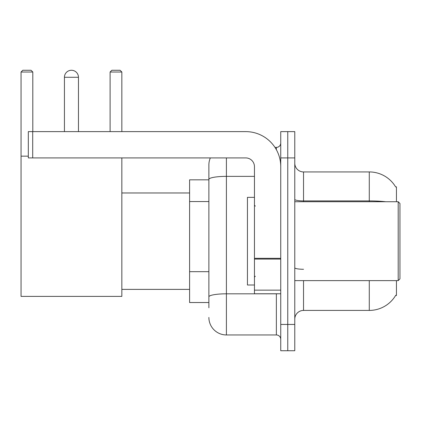 <?xml version="1.0" encoding="UTF-8"?>
<svg xmlns="http://www.w3.org/2000/svg" width="421" height="421" viewBox="0 0 421 421"><rect width="100%" height="100%" fill="white"/><g stroke="black" fill="none" stroke-linecap="round" stroke-linejoin="round"><path stroke-width="0.63" d="M396.445 201.733L396.445 186.835L395.645 186.945A30.675 30.675 0 0 0 369.275 171.936A30.675 30.675 0 0 1 395.582 186.835A30.675 30.675 0 0 0 369.275 171.936L303.536 171.936A8.767 8.767 0 0 1 294.774 163.169A8.767 8.767 0 0 0 303.536 171.936L303.536 201.733M396.445 280.618L396.445 295.516L395.582 295.516L395.735 295.258A30.675 30.675 0 0 1 369.275 310.419L303.536 310.419A8.767 8.767 0 0 0 294.774 319.181M208.879 307.788L208.879 179.409L208.879 179.825L189.597 179.825L189.597 302.531L208.879 302.531M287.759 324.444L287.759 350.735L294.774 350.735L294.774 324.444L287.759 324.444L287.759 350.735L280.749 350.735L280.749 324.444L287.759 324.444L287.759 157.912L287.759 324.444M280.749 324.444L280.749 131.615L287.759 131.615L287.759 157.912L287.759 131.615L294.774 131.615L294.774 324.444M226.409 157.912L226.409 334.958L276.365 334.958L276.365 293.763M274.971 147.392L276.365 147.392A4.384 4.384 0 0 0 280.749 143.014M208.879 196.291L208.879 164.921A17.529 17.529 0 0 1 210.342 157.912M208.879 299.899L208.879 276.929M254.458 176.367L226.409 176.367A17.529 3.042 180 0 0 208.879 179.409L208.879 164.921M280.749 339.342A4.384 4.384 0 0 0 276.365 334.958M226.409 334.958A17.529 17.529 0 0 1 208.879 317.429M64.434 77.275A7.01 7.01 0 0 1 71.449 70.265A7.01 7.01 0 0 1 78.459 77.275L64.434 77.275L64.434 131.615M78.459 131.615L78.459 77.275M121.843 157.912L121.843 296.395L21.05 296.395L21.05 72.017L22.802 70.265L31.043 70.265L32.796 72.017L21.05 72.017M32.796 131.615L32.796 72.017M21.05 156.159L28.323 156.159M121.843 72.017L110.102 72.017L111.854 70.265L120.09 70.265L121.843 72.017L121.843 131.615M110.102 72.017L110.102 131.615M280.749 293.763L254.458 293.763L254.458 258.32L280.749 258.32M280.749 166.674A35.059 35.059 0 0 0 245.69 131.615L32.706 131.615L32.706 157.912L245.69 157.912A8.767 8.767 0 0 1 254.458 166.674L254.458 258.32M32.706 157.912L28.323 157.912L28.323 131.615L32.706 131.615M398.198 201.733L399.95 203.49L399.95 278.865L398.198 280.618L398.198 201.733L294.774 201.733M254.458 197.354L247.443 197.354L247.443 285.001L254.458 285.001M208.879 201.554L189.597 201.554M208.879 271.671L189.597 271.671M303.536 280.618L303.536 310.419M369.275 310.419L369.275 280.618M395.645 186.945A30.675 30.675 0 0 0 369.275 171.936L369.275 200.906L303.536 200.906A8.767 1.521 0 0 1 294.774 199.386M385.71 201.733A30.675 5.326 180 0 0 369.275 200.906L369.275 201.733M294.774 157.912L280.749 157.912M303.536 269.272A8.767 1.521 -0 0 1 294.774 267.751M277.892 293.763A4.384 0.763 0 0 1 276.365 293.811L226.409 293.811A17.529 3.042 180 0 0 208.879 296.858M276.365 149.702L276.365 147.392M280.749 259.083L254.458 259.083M254.458 290.143L280.749 290.143M121.843 289.385L189.597 289.385M121.843 192.971L189.597 192.971M294.774 280.618L398.198 280.618M255.331 206.116L254.458 205.243M255.331 276.234L254.458 277.113"/></g></svg>
